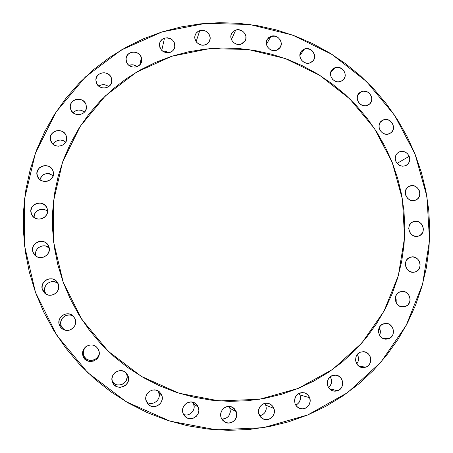 <?xml version="1.0" encoding="UTF-8"?>
<svg xmlns="http://www.w3.org/2000/svg" width="453" height="453" viewBox="0 0 453 453"><rect width="100%" height="100%" fill="white"/><g stroke="black" fill="none" stroke-linecap="round" stroke-linejoin="round"><path stroke-width="0.68" d="M418.9 235.945L416.097 236.392L413.289 235.685L410.905 233.929L409.308 231.387L408.742 228.454L409.291 225.577L410.877 223.193L413.306 221.642C421.828 218.091 427.666 232.961 418.9 235.945L418.527 236.075C410.01 239.195 404.648 224.518 413.249 221.664L416.047 221.223L418.849 221.936L421.222 223.691L422.819 226.217L423.385 229.144L422.842 232.021L421.267 234.405L418.9 235.945M405.979 267.264L405.452 265.186L405.979 267.264M415.622 271.777L412.802 272.253L409.976 271.557L407.57 269.79L405.967 267.23L405.395 264.269L405.956 261.347L407.553 258.923L410.707 257.117C419.184 254.501 424.031 268.889 415.622 271.777L414.512 272.111C406.081 274.286 401.703 260.124 409.937 257.366L412.757 256.896L415.577 257.598L417.966 259.359L419.569 261.908L420.141 264.863L419.597 267.78L418.006 270.209L415.622 271.777M396.177 302.712L395.378 297.378L396.199 299.682L396.177 302.712M405.543 306.438L401.72 306.834L405.543 306.438L402.694 306.936L399.84 306.251L398.549 305.486L396.494 303.267L395.378 300.418L395.378 297.378L396.488 294.614L398.544 292.542L401.335 291.466C409.699 289.75 413.617 303.635 405.543 306.438L403.657 306.902C395.39 308.17 391.936 294.552 399.829 291.874L402.672 291.387L405.514 292.077L407.927 293.844L409.54 296.415L410.112 299.405L409.557 302.361L407.949 304.829L405.543 306.438M379.569 335.209C380.73 332.661 380.616 330.146 379.218 327.672L380.367 331.8L379.569 335.209M388.872 338.634L383.476 338.634L388.872 338.634L385.99 339.155L383.108 338.476L381.805 337.712L379.733 335.475L378.612 332.593L378.617 329.518L379.75 326.709L381.834 324.597L385.418 323.408C393.595 322.564 396.641 335.905 388.872 338.634L386.177 339.161C378.147 339.546 375.565 326.511 383.136 323.912L386.013 323.397L388.889 324.082L391.318 325.86L392.944 328.459L393.515 331.483L392.944 334.478L391.313 336.992L388.872 338.634M356.766 363.838C358.957 360.888 359.138 357.779 357.292 354.512L358.034 355.967L358.572 358.889L358 361.794L356.766 363.838M366.081 367.111L359.167 366.375L366.081 367.111L363.159 367.655L360.243 366.981L357.774 365.186L356.834 363.952L355.707 361.041L355.571 359.478L356.171 356.437L357.842 353.889L360.322 352.224L363.414 351.698C371.324 351.681 373.555 364.455 366.081 367.111L362.53 367.61C354.824 367.162 353.063 354.75 360.322 352.224L363.238 351.692L366.149 352.372L368.606 354.155L370.243 356.777L370.809 359.841L370.214 362.881L368.555 365.435L366.081 367.111M328.499 387.491C331.913 384.421 332.502 380.831 330.26 376.72L331.505 379.778L331.477 382.785L330.345 385.543L328.499 387.491M337.876 390.679L329.574 388.878L337.876 390.679L334.914 391.239L331.964 390.571L329.467 388.765L327.813 386.109L327.389 384.58L327.423 381.426L327.881 379.914L329.586 377.332L332.106 375.633L336.03 375.163C343.606 375.933 345.073 388.102 337.876 390.679L333.442 391.064C326.143 389.823 325.146 378.074 332.106 375.633L335.067 375.078L338.012 375.752L340.492 377.553L342.14 380.203L342.7 383.3L342.089 386.381L340.396 388.968L337.876 390.679M299.291 393.64L299.96 394.993L309.609 397.677C312.225 403.748 305.866 410.82 299.88 408.453C297.598 407.609 295.99 406.024 295.05 403.697L294.501 400.554L295.146 397.434L296.891 394.818L299.456 393.091L302.462 392.525L305.441 393.198L307.955 395.005L309.609 397.677L310.163 400.809L309.529 403.929L307.797 406.551L305.231 408.289L302.225 408.866L299.235 408.198L296.715 406.381L295.05 403.697C293.935 396.216 296.992 392.575 304.235 392.768C306.777 393.51 308.572 395.146 309.609 397.677L299.96 394.993L299.048 393.272M265.09 403.799L265.758 405.163L273.844 408.363C276.658 414.88 269.167 422.224 263.046 418.895L260.084 416.403L258.623 412.904L258.691 409.682L259.943 406.726L262.179 404.484L265.067 403.3L268.165 403.351L269.643 403.844L272.179 405.667L273.142 406.924L274.269 409.914L274.207 413.125L272.966 416.08L270.735 418.329L267.848 419.529L264.745 419.489L261.902 418.215L260.713 417.168L259.042 414.461C256.381 408.21 263.159 401.041 269.212 403.663C271.404 404.54 272.944 406.109 273.844 408.363L265.758 405.163L264.795 403.357M229.161 406.896L229.835 408.272L236.239 411.641C239.263 418.663 230.458 426.199 224.343 421.766L221.2 417.802L220.781 416.233L220.871 412.983L222.157 410.005L224.439 407.745L227.372 406.551L230.509 406.596L233.374 407.881L234.569 408.929L236.239 411.641L236.659 413.204L236.579 416.443L235.305 419.421L233.029 421.692L231.619 422.445L228.522 423.04L225.452 422.366L222.882 420.526L221.2 417.802C218.363 411.126 226.217 403.748 232.361 407.258L236.239 411.641L229.835 408.272L228.839 406.415M192.978 402.666L193.652 404.053L198.335 407.236C201.602 414.846 191.183 422.445 185.3 416.686L183.074 413.413L182.553 410.197L183.284 407.009L185.141 404.325L187.842 402.558L190.979 401.97L194.077 402.655L196.659 404.501L197.627 405.78L198.335 407.236L198.856 410.435L198.142 413.623L196.296 416.307L193.595 418.085L190.453 418.685L187.349 418.006L184.756 416.154L183.074 413.413C180.056 406.29 189.099 398.782 195.215 403.283L198.335 407.236L193.652 404.053L192.65 402.179M158.069 391.16L158.743 392.553L161.744 395.186C165.317 403.595 152.723 411.013 147.485 403.532L145.872 399.767L145.996 396.494L147.344 393.493L149.711 391.222L152.729 390.027L155.94 390.084L158.856 391.381L161.036 393.725L162.157 396.76L162.038 400.027L160.702 403.023L159.632 404.28L156.891 406.058L153.714 406.652L150.577 405.962L147.967 404.099L146.279 401.347C143.063 393.725 153.493 386.199 159.411 391.817L161.744 395.186L158.743 392.553L157.797 390.746M125.957 372.785L128.063 375.916C132.117 385.763 115.73 392.224 112.435 382.026L111.942 378.804L112.712 375.611L114.637 372.927L117.412 371.171L120.617 370.599L123.765 371.301L126.381 373.17L128.063 375.916L128.561 379.127L127.797 382.321L125.883 385.005L123.114 386.771L119.903 387.355L116.744 386.658L114.122 384.79L112.389 381.907C109.071 373.623 121.313 366.432 126.653 373.476L128.063 375.916L125.906 372.7M86.483 346.239C83.556 348.731 82.633 351.783 83.703 355.407L83.029 356.234C81.885 352.292 82.944 349.02 86.212 346.415C91.721 343.617 95.911 344.88 98.782 350.203L99.269 353.408L98.488 356.59L96.551 359.257L93.754 361.013L90.521 361.573L88.896 361.381L85.934 360.061L83.731 357.694L82.627 354.648L82.786 351.386L84.184 348.402L86.608 346.16L89.677 344.988L92.939 345.073L95.883 346.386L98.08 348.742L99.201 351.885C100.968 361.341 85.906 365.429 83.029 356.234L83.703 355.407L83.318 353.895L83.471 350.786L84.802 347.944L85.855 346.766M73.663 316.562C67.859 311.658 58.211 318.657 61.149 325.696L59.371 325.061C56.127 317.293 67.287 309.982 73.12 316.001L75.198 319.144L75.674 322.338L74.881 325.497L72.927 328.142L70.113 329.869L66.868 330.418L63.686 329.693L62.271 328.884L60.073 326.522L58.975 323.482L59.145 320.237L60.555 317.281L62.995 315.056L66.081 313.912L69.349 314.008L70.895 314.529L73.522 316.404L75.198 319.144C77.661 325.101 71.223 332.06 64.972 330.146C62.259 329.359 60.396 327.661 59.371 325.061L61.149 325.696L60.702 322.644L61.466 319.625L62.282 318.278L64.603 316.16L66.025 315.469L69.111 314.96L70.662 315.158L73.477 316.426M58.137 283.629C52.571 277.949 41.976 284.818 45.045 292.162L42.474 289.88C38.924 281.313 52.355 274.416 57.327 282.202L58.72 285.667L58.55 288.878L57.14 291.806L54.705 294.008L51.614 295.141L48.335 295.033L45.368 293.697L43.177 291.336L42.084 288.318L42.265 285.096L43.681 282.168L46.127 279.977L49.218 278.855L52.491 278.974L55.442 280.311L56.653 281.375L58.329 284.11C61.506 291.641 50.764 298.923 44.79 293.238L42.474 289.88L45.045 292.162L44.671 290.667M45.56 246.024L49.218 248.006C43.811 242.259 33.126 248.731 35.963 256.081L35.594 253.267L35.832 251.755M33.035 252.253C29.298 243.148 44.252 236.777 48.42 245.645L49.32 249.779L48.511 252.87L46.557 255.447L43.743 257.111L40.498 257.61L37.322 256.862L34.7 254.977L33.035 252.253L32.576 249.093L33.392 245.996L35.362 243.425L38.182 241.772L41.416 241.285L44.581 242.038L47.191 243.918L48.856 246.636C52.367 254.982 39.281 261.874 34.151 254.32L33.035 252.253L35.793 255.956L33.035 252.253M47.559 211.511C42.882 206.534 33.346 210.639 33.981 217.395L34.762 213.691L36.625 211.274L39.298 209.728L42.367 209.286L43.907 209.507M31.359 213.805C27.474 204.235 43.748 198.488 47.05 208.216L47.565 211.466L46.761 214.524L44.813 217.055L42.01 218.686L38.788 219.156L35.628 218.391L33.018 216.511L31.359 213.805L30.906 210.685L31.716 207.621L33.681 205.096L36.483 203.476L39.7 203.018L42.848 203.782L45.447 205.656L47.101 208.357C50.844 217.321 36.002 223.629 31.806 214.807L31.359 213.805M41.302 176.562L43.596 174.581L46.5 173.595L49.575 173.759L53.177 175.736C47.169 172.015 42.735 173.312 39.87 179.637L40.498 177.836M53.018 170.9L53.477 173.98L52.684 176.993L50.753 179.484L47.973 181.07L44.773 181.511L41.642 180.741L39.049 178.867L37.401 176.183C33.511 166.619 49.881 161.126 53.018 170.9L53.233 171.585C56.161 180.945 40.436 185.588 37.412 176.211L36.948 173.097L37.752 170.079L39.694 167.593L42.474 166.013L45.668 165.583L48.794 166.359L51.37 168.227L53.018 170.9M64.938 141.523L65.708 142.157C60.736 138.765 56.551 139.484 53.16 144.309M66.206 135.804L66.67 138.845L65.889 141.817L63.981 144.264L61.234 145.815L58.069 146.234L54.96 145.447L52.395 143.584L50.493 140.045C47.888 130.781 63.301 126.67 66.206 135.804L66.591 137.299C68.42 146.313 53.55 149.756 50.753 140.928L50.3 137.876L51.093 134.903L53.007 132.457L55.759 130.917L58.924 130.509L62.016 131.296L64.575 133.154L66.206 135.804M84.501 112.089C80.453 109.128 76.653 109.354 73.109 112.763L75.249 110.979L78.086 110.056L81.098 110.249L84.501 112.089M85.974 104.439L86.195 108.992L85.974 104.439L86.438 107.44L85.679 110.368L83.799 112.774L82.525 113.663L79.547 114.637L76.387 114.433L73.522 113.086L71.398 110.798L70.3 107.655C68.85 98.828 83.261 95.906 85.974 104.439L86.438 106.715C87.276 115.277 73.346 117.695 70.719 109.405L70.26 106.393L71.03 103.465L72.922 101.064L75.634 99.558L78.76 99.173L81.817 99.966L84.354 101.812L85.974 104.439M108.663 86.631C105.43 84.162 102.129 84.003 98.765 86.155L100.979 85.011L103.924 84.654L106.812 85.407L108.663 86.631M111.376 77.95L111.059 83.901L111.376 77.95L111.846 80.917L111.625 82.401L110.306 85.079L108.007 87.044L105.073 87.99L101.953 87.78L99.122 86.432L97.016 84.167L95.866 80.209C95.413 71.891 108.833 69.966 111.376 77.95L111.846 80.991C111.812 89.031 98.816 90.566 96.342 82.786L95.872 79.807L96.625 76.919L98.482 74.558L101.149 73.086L104.235 72.718L107.259 73.516L109.768 75.351L111.376 77.95M137.112 66.642C134.609 64.711 131.908 64.298 129.009 65.396L132.582 64.802L135.436 65.56L137.112 66.642M141.291 57.242L140.175 64.405L141.291 57.242L141.772 60.175L141.053 63.029L139.247 65.357L136.619 66.818L135.124 67.14L132.044 66.919L129.247 65.583L128.091 64.553L126.489 61.965L126.042 58.601C126.449 50.855 138.89 49.773 141.291 57.242L141.687 61.019C140.894 68.488 128.833 69.264 126.489 61.965L126.013 59.026L126.744 56.172L128.561 53.845L131.189 52.395L134.224 52.044L137.208 52.842L139.694 54.671L141.291 57.242M168.624 52.707L165.77 51.302L162.621 51.144L165.832 51.319L168.624 52.707M169.926 52.412L166.931 52.758L163.969 51.965L161.506 50.147L159.909 47.588L159.428 44.671L160.13 41.852L161.914 39.553L164.496 38.126C171.545 37.474 174.96 40.572 174.733 47.429C174.009 49.875 172.406 51.54 169.926 52.412L169.926 52.412C163.08 53.137 159.632 50.158 159.575 43.471C160.226 40.832 161.868 39.049 164.496 38.126L167.485 37.786L170.436 38.584L172.893 40.396L174.484 42.95L174.971 45.855L174.275 48.669L172.508 50.974L169.926 52.412M161.755 50.402L164.496 38.126L161.755 50.402M201.795 45.102L198.459 43.867L201.795 45.102M199.773 30.645C205.554 28.528 212.078 35.068 209.699 40.589C208.867 42.656 207.372 44.066 205.209 44.807L202.253 45.153L199.337 44.36L196.891 42.554L195.973 41.353L194.915 38.584L195.011 35.685L196.245 33.103L198.425 31.223L201.223 30.334L205.634 31.104L208.063 32.905L209.648 35.436L210.147 38.318L209.479 41.11L207.746 43.392L205.209 44.807C199.575 46.891 193.091 40.696 195.147 35.192C195.934 32.95 197.48 31.433 199.773 30.645L196.132 41.597L199.773 30.645M235.713 30.068C241.726 27.831 248.335 35.136 245.271 40.623L241.16 44.134L239.728 44.445L236.772 44.218L234.065 42.905L232.027 40.702L230.962 37.95L231.041 35.074L231.511 33.726L233.216 31.467L235.713 30.068L238.623 29.734L242.791 31.308L244.824 33.499L245.883 36.24L245.815 39.117L244.62 41.682L242.485 43.556L241.16 44.134C235.288 46.342 228.697 39.377 231.443 33.873L233.153 31.517L235.713 30.068L231.443 39.587L235.713 30.068M271.041 36.274C277.298 33.913 283.963 42.021 280.192 47.412L276.5 50.277L275.084 50.589L272.162 50.362L269.484 49.06L267.457 46.869L266.392 44.134L266.279 42.69L266.908 39.926L268.584 37.673L271.041 36.274L275.367 36.2L278.04 37.508L280.062 39.688L281.126 42.412L281.239 43.856L280.622 46.614L278.957 48.873L276.5 50.277C270.384 52.616 263.714 44.841 267.174 39.405L271.041 36.274L266.426 44.309L271.041 36.274M310.022 62.91L307.179 63.256L304.348 62.486L301.964 60.713L300.39 58.211L299.869 55.362L300.475 52.599L302.123 50.351L304.546 48.952C311.064 46.438 317.751 55.413 313.25 60.64L310.022 62.91C303.646 65.396 296.936 56.761 301.126 51.466L304.546 48.952L305.945 48.641L310.209 49.388L312.587 51.155L314.558 55.051L314.518 57.905L314.082 59.247L312.445 61.5L310.022 62.91M299.869 55.498L304.546 48.952L299.869 55.498M340.611 81.523L337.791 81.88L334.977 81.115L332.604 79.354L331.035 76.857L330.503 74.009L331.092 71.246L332.712 68.986L335.112 67.582C341.907 64.904 348.578 74.802 343.329 79.79L340.611 81.523C333.952 84.179 327.242 74.626 332.179 69.53L335.112 67.582L337.927 67.231L341.992 68.765L343.997 70.934L345.067 73.646L345.044 76.5L343.929 79.06L343.006 80.107L340.611 81.523M330.639 72.678L335.112 67.582L330.639 72.678M361.726 91.489C368.838 88.635 375.441 99.513 369.427 104.19L365.877 105.77L363.023 105.577L360.39 104.298L358.38 102.123L357.304 99.4L357.321 96.529L358.431 93.958L360.458 92.072L363.096 91.166L367.309 91.88L369.665 93.635L371.239 96.121L371.783 98.969L371.217 101.738L369.625 104.014L367.247 105.441C360.282 108.278 353.612 97.752 359.32 92.933L361.726 91.489L357.728 95.226L361.726 91.489M383.51 119.847C390.967 116.8 397.451 128.737 390.656 133.023L387.694 134.184L384.852 134.003L382.224 132.729L380.214 130.56L379.127 127.825L379.138 124.943L380.231 122.35L382.247 120.447L384.874 119.518L387.711 119.705L390.327 120.979L392.332 123.142L393.555 127.316L393 130.102L391.426 132.395L389.059 133.85C381.749 136.88 375.175 125.311 381.664 120.849L383.51 119.847L380.226 122.355L383.51 119.847M415.384 200.209L412.598 200.634L409.801 199.915L407.428 198.159L405.837 195.639L405.276 192.729L405.826 189.886L407.406 187.536L409.767 186.041C418.051 182.559 424.104 196.829 415.707 200.079L415.384 200.209C407.27 203.669 401.069 189.813 409.155 186.308L412.553 185.622L415.339 186.347L417.706 188.097L419.291 190.611L419.857 193.51L419.314 196.347L417.745 198.703L415.384 200.209M408.572 186.625L409.767 186.041L408.572 186.625M409.218 156.308L397.083 163.397L409.218 156.308L409.772 159.184L409.229 161.993L407.66 164.314L405.305 165.792L402.519 166.194L399.727 165.464L397.36 163.714L395.78 161.2C394.58 157.463 395.48 154.501 398.47 152.321C403.068 150.311 406.647 151.636 409.218 156.308C410.441 160.181 409.461 163.193 406.279 165.339C401.743 167.146 398.244 165.764 395.78 161.2L395.22 158.318L395.775 155.504L397.355 153.188L399.716 151.721L402.496 151.325L405.276 152.055L407.638 153.805L409.218 156.308M63.177 282.179L53.63 242.089L53.499 201.268L62.61 161.959L80.289 126.223L105.396 95.832L136.461 72.18L171.789 56.257L209.58 48.63L248.001 49.456L285.271 58.533L319.733 75.317L349.88 98.975L374.399 128.42L392.196 162.361L402.44 199.297L404.569 237.61L398.357 275.554L383.912 311.33L361.726 343.164L332.695 369.376L298.108 388.464L259.626 399.24L219.218 400.922L179.043 393.221L141.347 376.403L108.278 351.302L81.721 319.291L63.177 282.179L70.226 298.912L78.941 314.892L89.218 329.937L100.962 343.884L114.031 356.585L128.295 367.898L143.59 377.706L159.75 385.911L176.591 392.434L193.941 397.207L211.596 400.197L229.382 401.381L247.106 400.769L264.586 398.38L281.641 394.257L298.108 388.464L313.827 381.075L328.646 372.179L342.434 361.885L355.067 350.311L366.437 337.576L376.46 323.827L385.05 309.195L392.139 293.827L397.694 277.87L401.669 261.483L404.042 244.807L404.818 228.001L403.991 211.206L401.596 194.575L397.649 178.244L392.196 162.361L385.293 147.049L377.009 132.446L367.411 118.669L356.585 105.838L344.62 94.06L331.619 83.431L317.689 74.054L302.949 66.008L287.525 59.36L271.534 54.19L255.124 50.543L238.431 48.465L221.602 47.984L204.784 49.122L188.131 51.88L171.789 56.257L155.923 62.225L140.679 69.751L126.211 78.777L112.667 89.241L100.187 101.053L88.907 114.116L78.952 128.318L70.442 143.527L63.477 159.603L58.143 176.387L54.513 193.72L52.65 211.415L52.576 229.303L54.315 247.185L57.859 264.875L63.177 282.179M35.504 292.423L24.575 245.888L24.626 198.59L35.419 153.137L56.11 111.942L85.323 77.027L121.325 49.983L162.123 31.891L205.634 23.346L249.767 24.496L292.508 35.062L331.981 54.4L366.505 81.557L394.608 115.3L415.067 154.179L426.924 196.517L429.535 240.481L422.598 284.116L406.205 325.367L380.871 362.196L347.576 392.643L307.768 414.948L263.335 427.677L216.551 429.869L169.954 421.131L126.177 401.743L87.763 372.672L56.948 335.514L35.504 292.423L43.647 311.851L53.726 330.407L65.645 347.876L79.269 364.065L94.445 378.793L111.013 391.902L128.782 403.255L147.553 412.723L167.112 420.225L187.242 425.684L207.723 429.059L228.335 430.339L248.85 429.523L269.065 426.647L288.771 421.766L307.768 414.948L325.871 406.29L342.921 395.911L358.759 383.929L373.244 370.48L386.262 355.724L397.711 339.807L407.496 322.898L415.56 305.169L421.845 286.783L426.318 267.921L428.963 248.748L429.767 229.445L428.753 210.169L425.933 191.098L421.358 172.378L415.067 154.179L407.128 136.642L397.609 119.915L386.596 104.133L374.189 89.428L360.48 75.923L345.594 63.726L329.642 52.95L312.763 43.686L295.09 36.019L276.766 30.028L257.944 25.776L238.788 23.313L219.456 22.673L200.118 23.884L180.951 26.959L162.123 31.891L143.816 38.652L126.2 47.214L109.462 57.514L93.76 69.479L79.275 83.018L66.149 98.018L54.547 114.349L44.604 131.874L36.433 150.413L30.153 169.807L25.849 189.847L23.584 210.339L23.409 231.064L25.345 251.806L29.388 272.332L35.504 292.423M295.747 405.118C299.807 402.932 301.211 399.557 299.96 394.993L300.486 397.983L300.316 399.501L299.161 402.292L297.066 404.41M259.722 415.86C265.011 414.257 267.021 410.69 265.758 405.163L266.273 408.181L266.098 409.71L264.914 412.53L262.774 414.671L260.016 415.809M221.817 419.099C228.318 418.47 230.99 414.863 229.835 408.272L230.339 411.313L230.152 412.853L228.935 415.69L226.76 417.853L223.958 419.002L222.451 419.133M183.55 414.472C189.484 417.032 196.2 410.073 193.652 404.053L194.15 407.1L193.952 408.651L193.465 410.141L191.698 412.7M186.121 414.959L184.609 414.784M146.483 401.851C152.259 406.851 161.755 399.614 158.743 392.553L159.23 395.611L159.02 397.162M156.727 401.216L154.111 402.91L151.081 403.47L149.552 403.295M112.401 381.392L112.101 380.86C116.093 389.591 130.311 383 126.63 374.172L127.016 375.679M127.1 377.236L126.376 380.277L124.552 382.836L121.908 384.518L120.402 384.948L117.304 384.891M115.838 384.404L113.335 382.621M99.179 352.717L98.958 354.263M98.431 355.747L97.633 357.106M96.591 358.289L93.924 359.959L90.843 360.497L89.292 360.311L86.472 359.053L84.371 356.8L83.703 355.407C86.381 363.997 100.458 360.469 99.15 351.573M63.918 329.342L61.823 327.089L61.149 325.696C62.004 327.904 63.533 329.439 65.753 330.311M44.598 289.127L45.374 286.137L46.189 284.807L47.254 283.652L49.943 282.038L53.035 281.551L54.581 281.755L57.395 283.029M36.37 250.311L37.186 248.991M38.245 247.853L40.934 246.273L44.015 245.809M53.998 142.955L55.034 141.874L57.656 140.396L60.674 140.005L63.63 140.747M45.045 292.162L46.144 294.184"/></g></svg>
